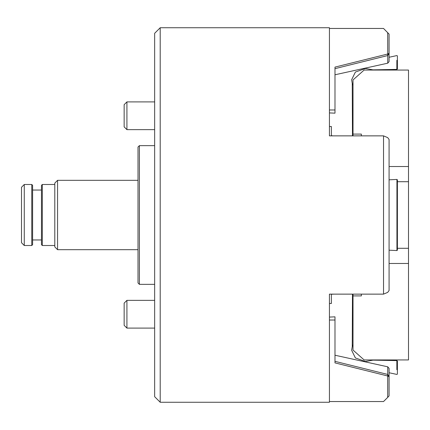 <?xml version="1.0" encoding="UTF-8"?>
<svg xmlns="http://www.w3.org/2000/svg" width="430" height="430" viewBox="0 0 430 430"><rect width="100%" height="100%" fill="white"/><g stroke="black" fill="none" stroke-linecap="round" stroke-linejoin="round"><path stroke-width="0.64" d="M329.434 135.864L329.434 27.74L160.207 27.74L160.207 402.26L329.434 402.26L329.434 294.136L383.533 294.136L383.533 135.864L329.434 135.864L329.434 88.865M160.207 27.74L154.66 33.293L154.66 396.707L160.207 402.26M329.434 28.455L383.533 28.455L389.08 34.11L389.08 53.32L387.693 54.019L334.986 67.112L334.986 109.983L329.434 109.983M329.434 320.017L334.986 320.017L334.986 362.888L387.693 375.981L387.693 397.401L383.533 401.545L329.434 401.545M329.434 341.135L329.434 294.136M334.986 361.345L387.736 374.449L389.08 376.68L389.08 368.376L387.736 366.812L387.693 375.981L389.08 376.68L389.08 395.89L387.693 397.401M387.693 32.599L387.736 55.551L389.08 53.32L389.08 61.624L387.736 63.188L387.736 55.551L334.986 68.655M383.533 294.136L387.693 292.379L389.08 290.535L389.08 139.465L387.693 137.621L383.533 135.864M329.434 317.082L334.986 316.84L334.986 320.017M334.986 67.112L334.986 68.107M329.434 112.918L334.986 113.16L334.986 109.983M387.736 366.812L334.986 355.228M334.986 74.772L387.736 63.188M139.401 284.354L138.014 282.967L138.014 147.033L139.401 145.646L139.401 284.354L154.66 284.354M57.566 249.679L54.793 246.901L54.793 183.099L57.566 180.321L57.566 249.679L138.014 249.679M24.273 245.514L21.5 242.74L21.5 187.26L24.273 184.486L31.766 184.486L31.766 245.514L24.273 245.514L24.273 184.486M42.307 245.514L41.473 244.686L41.473 185.314L42.307 184.486L42.307 245.514L54.793 245.514M31.766 245.514L32.599 244.686L32.599 185.314L31.766 184.486M389.08 250.19L396.933 250.561L396.933 179.439L389.08 179.81M396.933 250.561L397.401 250.12L397.401 179.88L396.933 179.439M397.401 248.293L408.5 248.293L408.5 181.707L397.401 181.707M329.434 126.517L331.379 126.517L331.379 135.864M331.379 294.136L331.379 303.483L329.434 303.483M126.92 328.095L124.146 325.322L124.146 303.129L126.92 300.355L126.92 328.095L154.66 328.095M126.92 129.645L124.146 126.871L124.146 104.678L126.92 101.905L126.92 129.645L154.66 129.645M408.5 181.707L408.5 70.063L364.113 70.063L353.014 79.942L353.014 135.864M408.5 166.528L389.08 166.528M361.34 135.864L361.34 134.09L353.014 134.09M408.5 248.293L408.5 359.937L364.113 359.937L353.014 350.058L353.014 295.91L361.34 295.91L361.34 294.136M408.5 263.472L389.08 263.472M353.014 294.136L353.014 295.91M352.476 135.864L352.251 83.361L351.627 79.776L355.4 72.041L365.5 68.478L373.025 69.859L396.847 69.391L396.863 60.286M353.014 85.35L352.251 83.361M396.847 69.391L396.847 70.063M396.933 69.321L397.401 69.026L397.401 55.9L397.401 69.026M396.863 369.714L396.847 360.609L373.025 360.141L365.5 361.522L355.395 357.959L351.627 350.224L352.251 346.639L352.476 294.136M352.251 346.639L353.014 344.65M396.847 359.937L396.847 360.609M397.401 360.974L397.401 374.1L397.401 360.974L396.933 360.679M332.433 135.864L333.621 135.864M331.379 294.249L332.433 294.136M139.401 145.646L154.66 145.646M57.566 180.321L138.014 180.321M42.307 184.486L54.793 184.486M32.599 190.033L41.473 190.033M32.599 239.967L41.473 239.967M331.379 135.751L332.433 135.751M126.92 300.355L154.66 300.355M126.92 101.905L154.66 101.905M332.433 294.249L333.621 294.136M389.08 57.26L396.874 55.572L397.401 55.9M389.08 372.74L396.874 374.428L397.401 374.1"/></g></svg>
